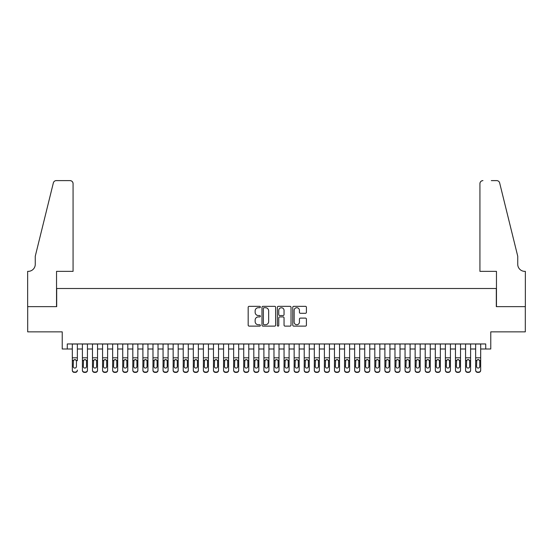 <?xml version="1.0" encoding="UTF-8"?>
<svg xmlns="http://www.w3.org/2000/svg" width="553" height="553" viewBox="0 0 553 553"><rect width="100%" height="100%" fill="white"/><g stroke="black" fill="none" stroke-linecap="round" stroke-linejoin="round"><path stroke-width="0.83" d="M260.366 307.026A0.691 0.691 0 0 0 259.675 306.327L249.161 306.327A0.988 0.988 0 0 0 248.173 307.323L248.173 325.136A0.988 0.988 0 0 0 249.161 326.125L259.675 326.125A0.691 0.691 0 0 0 260.366 325.434A0.691 0.691 0 0 0 259.675 324.735L258.313 324.735A3.166 3.166 0 0 1 255.147 321.57L255.147 320.09A3.166 3.166 0 0 1 258.313 316.917L259.675 316.917A0.691 0.691 0 0 0 260.366 316.226A0.691 0.691 0 0 0 259.675 315.535L258.313 315.535A3.166 3.166 0 0 1 255.147 312.369L255.147 310.883A3.166 3.166 0 0 1 258.313 307.717L259.675 307.717A0.691 0.691 0 0 0 260.366 307.026M305.422 313.309A0.988 0.988 0 0 0 306.417 312.321L306.417 307.323A0.988 0.988 0 0 0 305.422 306.327L293.747 306.327A0.988 0.988 0 0 0 292.758 307.323L292.758 325.136A0.988 0.988 0 0 0 293.747 326.125L305.422 326.125A0.988 0.988 0 0 0 306.417 325.136L306.417 319.095A0.988 0.988 0 0 0 305.422 318.106L300.424 318.106A0.988 0.988 0 0 0 299.436 319.095L299.436 322.088A2.647 2.647 0 0 1 296.788 324.735A2.647 2.647 0 0 1 294.141 322.088L294.141 310.364A2.647 2.647 0 0 1 296.788 307.717A2.647 2.647 0 0 1 299.436 310.364L299.436 312.321A0.988 0.988 0 0 0 300.424 313.309L305.422 313.309M67.279 348.998L67.279 343.959L485.721 343.959L485.721 348.998L490.767 348.998L490.767 331.855L525.302 331.855L525.302 306.645L496.311 306.645L496.311 288.5L56.689 288.5L56.689 306.645L27.698 306.645L27.698 331.855L62.233 331.855L62.233 348.998L72.319 348.998M275.636 307.323A0.988 0.988 0 0 0 274.647 306.327L262.965 306.327A0.988 0.988 0 0 0 261.977 307.323L261.977 325.136A0.988 0.988 0 0 0 262.965 326.125L274.647 326.125A0.988 0.988 0 0 0 275.636 325.136L275.636 307.323M278.353 306.327L290.035 306.327A0.988 0.988 0 0 1 291.023 307.323L291.023 325.136A0.988 0.988 0 0 1 290.035 326.125L285.037 326.125A0.988 0.988 0 0 1 284.048 325.136L284.048 317.913A0.988 0.988 0 0 0 283.06 316.917L279.742 316.917A0.988 0.988 0 0 0 278.753 317.913L278.753 325.434A0.691 0.691 0 0 1 278.062 326.125A0.691 0.691 0 0 1 277.364 325.434L277.364 307.323A0.988 0.988 0 0 1 278.353 306.327M77.358 348.998L82.404 348.998M87.443 348.998L92.482 348.998M97.528 348.998L102.568 348.998M107.607 348.998L112.653 348.998M117.692 348.998L122.731 348.998M127.778 348.998L132.817 348.998M137.856 348.998L142.902 348.998M147.941 348.998L152.981 348.998M158.027 348.998L163.066 348.998M168.105 348.998L173.151 348.998M178.19 348.998L183.23 348.998M188.276 348.998L193.315 348.998M198.354 348.998L203.4 348.998M208.44 348.998L213.479 348.998M218.525 348.998L223.564 348.998M228.603 348.998L233.649 348.998M238.689 348.998L243.728 348.998M248.774 348.998L253.813 348.998M258.852 348.998L263.899 348.998M268.938 348.998L273.977 348.998M279.023 348.998L284.062 348.998M289.101 348.998L294.148 348.998M299.187 348.998L304.226 348.998M309.272 348.998L314.311 348.998M319.351 348.998L324.397 348.998M329.436 348.998L334.475 348.998M339.521 348.998L344.56 348.998M349.6 348.998L354.646 348.998M359.685 348.998L364.724 348.998M369.77 348.998L374.81 348.998M379.849 348.998L384.895 348.998M389.934 348.998L394.973 348.998M400.019 348.998L405.059 348.998M410.098 348.998L415.144 348.998M420.183 348.998L425.222 348.998M430.269 348.998L435.308 348.998M440.347 348.998L445.393 348.998M450.432 348.998L455.472 348.998M460.518 348.998L465.557 348.998M470.596 348.998L475.642 348.998M480.681 348.998L485.721 348.998M264.058 307.717A0.691 0.691 0 0 0 263.359 308.408L263.359 324.044A0.691 0.691 0 0 0 264.058 324.735L265.488 324.735A3.166 3.166 0 0 0 268.654 321.57L268.654 310.883A3.166 3.166 0 0 0 265.488 307.717L264.058 307.717M284.048 310.413A2.647 2.647 0 0 0 281.401 307.765A2.647 2.647 0 0 0 278.753 310.413L278.753 314.546A0.988 0.988 0 0 0 279.742 315.535L283.06 315.535A0.988 0.988 0 0 0 284.048 314.546L284.048 310.413M72.319 343.959L72.319 370.075A2.018 1.998 -0 0 0 74.337 372.072L75.346 372.072A2.018 1.998 -0 0 0 77.358 370.075L77.358 370.392A2.018 1.998 180 0 1 75.346 372.39L75.346 372.072M77.358 360.736L77.358 343.959M76.452 366.473L76.452 361.164L76.452 366.473A1.611 1.604 180 0 1 74.842 368.07A1.611 1.604 180 0 0 76.452 366.473M73.224 366.791L73.224 366.473A1.611 1.604 180 0 0 74.842 368.07M73.998 359.775L73.224 361.033M75.678 359.775L74.842 359.54L76.273 360.418L76.452 361.164M74.337 372.072L75.346 372.39M74.337 372.39A2.018 1.998 180 0 1 72.319 370.392L72.319 370.075M72.319 360.418L73.404 360.418L73.224 366.473M73.404 360.418L74.842 359.54M73.072 271.357L73.072 183.637A3.028 3.028 0 0 0 70.051 180.61L56.288 180.61A3.028 3.028 0 0 0 53.351 182.912L35.261 256.233L35.261 264.299A7.058 7.058 0 0 1 28.203 271.357L27.65 271.357L27.65 306.645L56.537 306.645L56.537 271.357L73.072 271.357L73.072 183.637C72.878 181.813 71.876 180.803 70.051 180.61L61.68 180.61M53.351 182.912C54.118 181.253 54.118 181.253 53.351 182.912C54.118 181.253 54.118 181.253 53.351 182.912M35.261 264.299A7.058 7.058 0 0 1 28.203 271.357M479.928 271.357L479.928 183.637L479.928 271.357L496.463 271.357L496.463 306.645L525.35 306.645L525.35 271.357L524.797 271.357A7.058 7.058 0 0 1 517.739 264.299A7.058 7.058 0 0 0 524.797 271.357M512.189 233.753L499.649 182.912L517.739 256.233L517.739 264.299M491.32 180.61L496.712 180.61A3.028 3.028 0 0 1 499.649 182.912C498.882 181.253 498.882 181.253 499.649 182.912C498.882 181.253 498.882 181.253 499.649 182.912M482.949 180.61A3.028 3.028 0 0 0 479.928 183.637C480.122 181.813 481.124 180.803 482.949 180.61M82.404 360.736L82.404 370.075A2.018 1.998 0 0 0 84.415 372.072L85.425 372.072A2.018 1.998 0 0 0 87.443 370.075L87.443 370.392A2.018 1.998 180 0 1 85.425 372.39L85.425 372.072M86.538 366.473L86.538 361.164L86.538 366.473A1.611 1.604 180 0 1 84.92 368.07A1.611 1.604 180 0 0 86.538 366.473M83.309 366.791L83.309 366.473A1.611 1.604 180 0 0 84.92 368.07M84.077 359.775L83.309 361.033M85.763 359.775L84.92 359.54L86.358 360.418L86.538 361.164M92.482 360.736L92.482 370.075A2.018 1.998 0 0 0 94.501 372.072L95.51 372.072A2.018 1.998 0 0 0 97.528 370.075L97.528 370.392A2.018 1.998 180 0 1 95.51 372.39L95.51 372.072M96.616 366.473L96.616 361.164L96.616 366.473A1.611 1.604 180 0 1 95.005 368.07A1.611 1.604 180 0 0 96.616 366.473M93.395 366.791L93.395 366.473A1.611 1.604 180 0 0 95.005 368.07M94.162 359.775L93.395 361.033M95.849 359.775L95.005 359.54L96.436 360.418L96.616 361.164M102.568 360.736L102.568 370.075A2.018 1.998 0 0 0 104.586 372.072L105.595 372.072A2.018 1.998 0 0 0 107.607 370.075L107.607 370.392A2.018 1.998 180 0 1 105.595 372.39L105.595 372.072M106.701 366.473L106.701 361.164L106.701 366.473A1.611 1.604 180 0 1 105.091 368.07A1.611 1.604 180 0 0 106.701 366.473M103.473 366.791L103.473 366.473A1.611 1.604 180 0 0 105.091 368.07M104.247 359.775L103.473 361.033M105.927 359.775L105.091 359.54L106.522 360.418L106.701 361.164M112.653 360.736L112.653 370.075A2.018 1.998 0 0 0 114.665 372.072L115.674 372.072A2.018 1.998 0 0 0 117.692 370.075L117.692 370.392A2.018 1.998 180 0 1 115.674 372.39L115.674 372.072M116.787 366.473L116.787 361.164L116.787 366.473A1.611 1.604 180 0 1 115.169 368.07A1.611 1.604 180 0 0 116.787 366.473M113.559 366.791L113.559 366.473A1.611 1.604 180 0 0 115.169 368.07M114.326 359.775L113.559 361.033M116.012 359.775L115.169 359.54L116.607 360.418L116.787 361.164M87.443 343.959L87.443 370.392M82.404 343.959L82.404 370.392A2.018 1.998 180 0 0 84.415 372.39L85.425 372.39M82.404 360.418L83.489 360.418L83.309 366.473M83.489 360.418L84.92 359.54M97.528 343.959L97.528 370.392M92.482 343.959L92.482 370.392A2.018 1.998 180 0 0 94.501 372.39L95.51 372.39M92.482 360.418L93.568 360.418L93.395 366.473M93.568 360.418L95.005 359.54M107.607 343.959L107.607 370.392M102.568 343.959L102.568 370.392A2.018 1.998 180 0 0 104.586 372.39L105.595 372.39M102.568 360.418L103.653 360.418L103.473 366.473M103.653 360.418L105.091 359.54M117.692 343.959L117.692 370.392M112.653 343.959L112.653 370.392A2.018 1.998 180 0 0 114.665 372.39L115.674 372.39M112.653 360.418L113.738 360.418L113.559 366.473M113.738 360.418L115.169 359.54M122.731 360.736L122.731 370.075A2.018 1.998 0 0 0 124.75 372.072L125.759 372.072A2.018 1.998 0 0 0 127.778 370.075L127.778 370.392A2.018 1.998 180 0 1 125.759 372.39L125.759 372.072M126.865 366.473L126.865 361.164L126.865 366.473A1.611 1.604 180 0 1 125.254 368.07A1.611 1.604 180 0 0 126.865 366.473M123.644 366.791L123.644 366.473A1.611 1.604 180 0 0 125.254 368.07M124.411 359.775L123.644 361.033M126.098 359.775L125.254 359.54L126.685 360.418L126.865 361.164M127.778 343.959L127.778 370.392M122.731 343.959L122.731 370.392A2.018 1.998 180 0 0 124.75 372.39L125.759 372.39M122.731 360.418L123.817 360.418L123.644 366.473M123.817 360.418L125.254 359.54M132.817 360.736L132.817 370.075A2.018 1.998 0 0 0 134.835 372.072L135.844 372.072A2.018 1.998 0 0 0 137.856 370.075L137.856 370.392A2.018 1.998 180 0 1 135.844 372.39L135.844 372.072M136.95 366.473L136.95 361.164L136.95 366.473A1.611 1.604 180 0 1 135.34 368.07A1.611 1.604 180 0 0 136.95 366.473M133.722 366.791L133.722 366.473A1.611 1.604 180 0 0 135.34 368.07M134.497 359.775L133.722 361.033M136.176 359.775L135.34 359.54L136.771 360.418L136.95 361.164M137.856 343.959L137.856 370.392M132.817 343.959L132.817 370.392A2.018 1.998 180 0 0 134.835 372.39L135.844 372.39M132.817 360.418L133.902 360.418L133.722 366.473M133.902 360.418L135.34 359.54M142.902 360.736L142.902 370.075A2.018 1.998 0 0 0 144.914 372.072L145.923 372.072A2.018 1.998 0 0 0 147.941 370.075L147.941 370.392A2.018 1.998 180 0 1 145.923 372.39L145.923 372.072M147.036 366.473L147.036 361.164L147.036 366.473A1.611 1.604 180 0 1 145.418 368.07A1.611 1.604 180 0 0 147.036 366.473M143.808 366.791L143.808 366.473A1.611 1.604 180 0 0 145.418 368.07M144.582 359.775L143.808 361.033M146.262 359.775L145.418 359.54L146.856 360.418L147.036 361.164M147.941 343.959L147.941 370.392M142.902 343.959L142.902 370.392A2.018 1.998 180 0 0 144.914 372.39L145.923 372.39M142.902 360.418L143.987 360.418L143.808 366.473M143.987 360.418L145.418 359.54M152.981 360.736L152.981 370.075A2.018 1.998 0 0 0 154.999 372.072L156.008 372.072A2.018 1.998 0 0 0 158.027 370.075L158.027 370.392A2.018 1.998 180 0 1 156.008 372.39L156.008 372.072M157.114 366.473L157.114 361.164L157.114 366.473A1.611 1.604 180 0 1 155.504 368.07A1.611 1.604 180 0 0 157.114 366.473M153.893 366.791L153.893 366.473A1.611 1.604 180 0 0 155.504 368.07M154.66 359.775L153.893 361.033M156.347 359.775L155.504 359.54L156.934 360.418L157.114 361.164M158.027 343.959L158.027 370.392M152.981 343.959L152.981 370.392A2.018 1.998 180 0 0 154.999 372.39L156.008 372.39M152.981 360.418L154.066 360.418L153.893 366.473M154.066 360.418L155.504 359.54M163.066 360.736L163.066 370.075A2.018 1.998 0 0 0 165.084 372.072L166.094 372.072A2.018 1.998 0 0 0 168.105 370.075L168.105 370.392A2.018 1.998 180 0 1 166.094 372.39L166.094 372.072M167.2 366.473L167.2 361.164L167.2 366.473A1.611 1.604 180 0 1 165.589 368.07A1.611 1.604 180 0 0 167.2 366.473M163.971 366.791L163.971 366.473A1.611 1.604 180 0 0 165.589 368.07M164.746 359.775L163.971 361.033M166.425 359.775L165.589 359.54L167.02 360.418L167.2 361.164M168.105 343.959L168.105 370.392M163.066 343.959L163.066 370.392A2.018 1.998 180 0 0 165.084 372.39L166.094 372.39M163.066 360.418L164.151 360.418L163.971 366.473M164.151 360.418L165.589 359.54M173.151 360.736L173.151 370.075A2.018 1.998 0 0 0 175.163 372.072L176.172 372.072A2.018 1.998 0 0 0 178.19 370.075L178.19 370.392A2.018 1.998 180 0 1 176.172 372.39L176.172 372.072M177.285 366.473L177.285 361.164L177.285 366.473A1.611 1.604 180 0 1 175.667 368.07A1.611 1.604 180 0 0 177.285 366.473M174.057 366.791L174.057 366.473A1.611 1.604 180 0 0 175.667 368.07M174.831 359.775L174.057 361.033M176.511 359.775L175.667 359.54L177.105 360.418L177.285 361.164M178.19 343.959L178.19 370.392M173.151 343.959L173.151 370.392A2.018 1.998 180 0 0 175.163 372.39L176.172 372.39M173.151 360.418L174.236 360.418L174.057 366.473M174.236 360.418L175.667 359.54M183.23 360.736L183.23 370.075A2.018 1.998 0 0 0 185.248 372.072L186.257 372.072A2.018 1.998 0 0 0 188.276 370.075L188.276 370.392A2.018 1.998 180 0 1 186.257 372.39L186.257 372.072M187.363 366.473L187.363 361.164L187.363 366.473A1.611 1.604 180 0 1 185.753 368.07A1.611 1.604 180 0 0 187.363 366.473M184.142 366.791L184.142 366.473A1.611 1.604 180 0 0 185.753 368.07M184.909 359.775L184.142 361.033M186.596 359.775L185.753 359.54L187.191 360.418L187.363 361.164M188.276 343.959L188.276 370.392M183.23 343.959L183.23 370.392A2.018 1.998 180 0 0 185.248 372.39L186.257 372.39M183.23 360.418L184.315 360.418L184.142 366.473M184.315 360.418L185.753 359.54M193.315 360.736L193.315 370.075A2.018 1.998 0 0 0 195.333 372.072L196.343 372.072A2.018 1.998 0 0 0 198.354 370.075L198.354 370.392A2.018 1.998 180 0 1 196.343 372.39L196.343 372.072M197.449 366.473L197.449 361.164L197.449 366.473A1.611 1.604 180 0 1 195.838 368.07A1.611 1.604 180 0 0 197.449 366.473M194.221 366.791L194.221 366.473A1.611 1.604 180 0 0 195.838 368.07M194.995 359.775L194.221 361.033M196.674 359.775L195.838 359.54L197.269 360.418L197.449 361.164M198.354 343.959L198.354 370.392M193.315 343.959L193.315 370.392A2.018 1.998 180 0 0 195.333 372.39L196.343 372.39M193.315 360.418L194.4 360.418L194.221 366.473M194.4 360.418L195.838 359.54M203.4 360.736L203.4 370.075A2.018 1.998 0 0 0 205.412 372.072L206.421 372.072A2.018 1.998 0 0 0 208.44 370.075L208.44 370.392A2.018 1.998 180 0 1 206.421 372.39L206.421 372.072M207.534 366.473L207.534 361.164L207.534 366.473A1.611 1.604 180 0 1 205.916 368.07A1.611 1.604 180 0 0 207.534 366.473M204.306 366.791L204.306 366.473A1.611 1.604 180 0 0 205.916 368.07M205.08 359.775L204.306 361.033M206.76 359.775L205.916 359.54L207.354 360.418L207.534 361.164M208.44 343.959L208.44 370.392M203.4 343.959L203.4 370.392A2.018 1.998 180 0 0 205.412 372.39L206.421 372.39M203.4 360.418L204.486 360.418L204.306 366.473M204.486 360.418L205.916 359.54M213.479 360.736L213.479 370.075A2.018 1.998 0 0 0 215.497 372.072L216.506 372.072A2.018 1.998 0 0 0 218.525 370.075L218.525 370.392A2.018 1.998 180 0 1 216.506 372.39L216.506 372.072M217.612 366.473L217.612 361.164L217.612 366.473A1.611 1.604 180 0 1 216.002 368.07A1.611 1.604 180 0 0 217.612 366.473M214.391 366.791L214.391 366.473A1.611 1.604 180 0 0 216.002 368.07M215.158 359.775L214.391 361.033M216.845 359.775L216.002 359.54L217.44 360.418L217.612 361.164M218.525 343.959L218.525 370.392M213.479 343.959L213.479 370.392A2.018 1.998 180 0 0 215.497 372.39L216.506 372.39M213.479 360.418L214.564 360.418L214.391 366.473M214.564 360.418L216.002 359.54M223.564 360.736L223.564 370.075A2.018 1.998 0 0 0 225.583 372.072L226.592 372.072A2.018 1.998 0 0 0 228.603 370.075L228.603 370.392A2.018 1.998 180 0 1 226.592 372.39L226.592 372.072M227.698 366.473L227.698 361.164L227.698 366.473A1.611 1.604 180 0 1 226.087 368.07A1.611 1.604 180 0 0 227.698 366.473M224.47 366.791L224.47 366.473A1.611 1.604 180 0 0 226.087 368.07M225.244 359.775L224.47 361.033M226.924 359.775L226.087 359.54L227.518 360.418L227.698 361.164M228.603 343.959L228.603 370.392M223.564 343.959L223.564 370.392A2.018 1.998 180 0 0 225.583 372.39L226.592 372.39M223.564 360.418L224.649 360.418L224.47 366.473M224.649 360.418L226.087 359.54M233.649 360.736L233.649 370.075A2.018 1.998 0 0 0 235.661 372.072L236.67 372.072A2.018 1.998 0 0 0 238.689 370.075L238.689 370.392A2.018 1.998 180 0 1 236.67 372.39L236.67 372.072M237.783 366.473L237.783 361.164L237.783 366.473A1.611 1.604 180 0 1 236.166 368.07A1.611 1.604 180 0 0 237.783 366.473M234.555 366.791L234.555 366.473A1.611 1.604 180 0 0 236.166 368.07M235.329 359.775L234.555 361.033M237.009 359.775L236.166 359.54L237.603 360.418L237.783 361.164M238.689 343.959L238.689 370.392M233.649 343.959L233.649 370.392A2.018 1.998 180 0 0 235.661 372.39L236.67 372.39M233.649 360.418L234.735 360.418L234.555 366.473M234.735 360.418L236.166 359.54M243.728 360.736L243.728 370.075A2.018 1.998 0 0 0 245.746 372.072L246.756 372.072A2.018 1.998 0 0 0 248.774 370.075L248.774 370.392A2.018 1.998 180 0 1 246.756 372.39L246.756 372.072M247.862 366.473L247.862 361.164L247.862 366.473A1.611 1.604 180 0 1 246.251 368.07A1.611 1.604 180 0 0 247.862 366.473M244.64 366.791L244.64 366.473A1.611 1.604 180 0 0 246.251 368.07M245.408 359.775L244.64 361.033M247.094 359.775L246.251 359.54L247.689 360.418L247.862 361.164M248.774 343.959L248.774 370.392M243.728 343.959L243.728 370.392A2.018 1.998 180 0 0 245.746 372.39L246.756 372.39M243.728 360.418L244.813 360.418L244.64 366.473M244.813 360.418L246.251 359.54M253.813 360.736L253.813 370.075A2.018 1.998 0 0 0 255.832 372.072L256.841 372.072A2.018 1.998 0 0 0 258.852 370.075L258.852 370.392A2.018 1.998 180 0 1 256.841 372.39L256.841 372.072M257.947 366.473L257.947 361.164L257.947 366.473A1.611 1.604 180 0 1 256.336 368.07A1.611 1.604 180 0 0 257.947 366.473M254.719 366.791L254.719 366.473A1.611 1.604 180 0 0 256.336 368.07M255.493 359.775L254.719 361.033M257.173 359.775L256.336 359.54L257.767 360.418L257.947 361.164M258.852 343.959L258.852 370.392M253.813 343.959L253.813 370.392A2.018 1.998 180 0 0 255.832 372.39L256.841 372.39M253.813 360.418L254.898 360.418L254.719 366.473M254.898 360.418L256.336 359.54M263.899 360.736L263.899 370.075A2.018 1.998 0 0 0 265.91 372.072L266.919 372.072A2.018 1.998 0 0 0 268.938 370.075L268.938 370.392A2.018 1.998 180 0 1 266.919 372.39L266.919 372.072M268.032 366.473L268.032 361.164L268.032 366.473A1.611 1.604 180 0 1 266.415 368.07A1.611 1.604 180 0 0 268.032 366.473M264.804 366.791L264.804 366.473A1.611 1.604 180 0 0 266.415 368.07M265.578 359.775L264.804 361.033M267.258 359.775L266.415 359.54L267.852 360.418L268.032 361.164M268.938 343.959L268.938 370.392M263.899 343.959L263.899 370.392A2.018 1.998 180 0 0 265.91 372.39L266.919 372.39M263.899 360.418L264.984 360.418L264.804 366.473M264.984 360.418L266.415 359.54M273.977 360.736L273.977 370.075A2.018 1.998 0 0 0 275.995 372.072L277.005 372.072A2.018 1.998 0 0 0 279.023 370.075L279.023 370.392A2.018 1.998 180 0 1 277.005 372.39L277.005 372.072M278.111 366.473L278.111 361.164L278.111 366.473A1.611 1.604 180 0 1 276.5 368.07A1.611 1.604 180 0 0 278.111 366.473M274.889 366.791L274.889 366.473A1.611 1.604 180 0 0 276.5 368.07M275.657 359.775L274.889 361.033M277.343 359.775L276.5 359.54L277.938 360.418L278.111 361.164M279.023 343.959L279.023 370.392M273.977 343.959L273.977 370.392A2.018 1.998 180 0 0 275.995 372.39L277.005 372.39M273.977 360.418L275.062 360.418L274.889 366.473M275.062 360.418L276.5 359.54M284.062 360.736L284.062 370.075A2.018 1.998 0 0 0 286.081 372.072L287.09 372.072A2.018 1.998 0 0 0 289.101 370.075L289.101 370.392A2.018 1.998 180 0 1 287.09 372.39L287.09 372.072M288.196 366.473L288.196 361.164L288.196 366.473A1.611 1.604 180 0 1 286.585 368.07A1.611 1.604 180 0 0 288.196 366.473M284.968 366.791L284.968 366.473A1.611 1.604 180 0 0 286.585 368.07M285.742 359.775L284.968 361.033M287.422 359.775L286.585 359.54L288.016 360.418L288.196 361.164M289.101 343.959L289.101 370.392M284.062 343.959L284.062 370.392A2.018 1.998 180 0 0 286.081 372.39L287.09 372.39M284.062 360.418L285.148 360.418L284.968 366.473M285.148 360.418L286.585 359.54M294.148 360.736L294.148 370.075A2.018 1.998 0 0 0 296.159 372.072L297.168 372.072A2.018 1.998 0 0 0 299.187 370.075L299.187 370.392A2.018 1.998 180 0 1 297.168 372.39L297.168 372.072M298.281 366.473L298.281 361.164L298.281 366.473A1.611 1.604 180 0 1 296.664 368.07A1.611 1.604 180 0 0 298.281 366.473M295.053 366.791L295.053 366.473A1.611 1.604 180 0 0 296.664 368.07M295.827 359.775L295.053 361.033M297.507 359.775L296.664 359.54L298.102 360.418L298.281 361.164M299.187 343.959L299.187 370.392M294.148 343.959L294.148 370.392A2.018 1.998 180 0 0 296.159 372.39L297.168 372.39M294.148 360.418L295.233 360.418L295.053 366.473M295.233 360.418L296.664 359.54M304.226 360.736L304.226 370.075A2.018 1.998 0 0 0 306.244 372.072L307.254 372.072A2.018 1.998 0 0 0 309.272 370.075L309.272 370.392A2.018 1.998 180 0 1 307.254 372.39L307.254 372.072M308.36 366.473L308.36 361.164L308.36 366.473A1.611 1.604 180 0 1 306.749 368.07A1.611 1.604 180 0 0 308.36 366.473M305.138 366.791L305.138 366.473A1.611 1.604 180 0 0 306.749 368.07M305.906 359.775L305.138 361.033M307.592 359.775L306.749 359.54L308.187 360.418L308.36 361.164M309.272 343.959L309.272 370.392M304.226 343.959L304.226 370.392A2.018 1.998 180 0 0 306.244 372.39L307.254 372.39M304.226 360.418L305.311 360.418L305.138 366.473M305.311 360.418L306.749 359.54M314.311 360.736L314.311 370.075A2.018 1.998 0 0 0 316.33 372.072L317.339 372.072A2.018 1.998 0 0 0 319.351 370.075L319.351 370.392A2.018 1.998 180 0 1 317.339 372.39L317.339 372.072M318.445 366.473L318.445 361.164L318.445 366.473A1.611 1.604 180 0 1 316.834 368.07A1.611 1.604 180 0 0 318.445 366.473M315.217 366.791L315.217 366.473A1.611 1.604 180 0 0 316.834 368.07M315.991 359.775L315.217 361.033M317.671 359.775L316.834 359.54L318.265 360.418L318.445 361.164M319.351 343.959L319.351 370.392M314.311 343.959L314.311 370.392A2.018 1.998 180 0 0 316.33 372.39L317.339 372.39M314.311 360.418L315.397 360.418L315.217 366.473M315.397 360.418L316.834 359.54M324.397 360.736L324.397 370.075A2.018 1.998 0 0 0 326.408 372.072L327.417 372.072A2.018 1.998 0 0 0 329.436 370.075L329.436 370.392A2.018 1.998 180 0 1 327.417 372.39L327.417 372.072M328.53 366.473L328.53 361.164L328.53 366.473A1.611 1.604 180 0 1 326.913 368.07A1.611 1.604 180 0 0 328.53 366.473M325.302 366.791L325.302 366.473A1.611 1.604 180 0 0 326.913 368.07M326.076 359.775L325.302 361.033M327.756 359.775L326.913 359.54L328.351 360.418L328.53 361.164M334.475 360.736L334.475 370.075A2.018 1.998 0 0 0 336.494 372.072L337.503 372.072A2.018 1.998 0 0 0 339.521 370.075L339.521 370.392A2.018 1.998 180 0 1 337.503 372.39L337.503 372.072M338.609 366.473L338.609 361.164L338.609 366.473A1.611 1.604 180 0 1 336.998 368.07A1.611 1.604 180 0 0 338.609 366.473M335.388 366.791L335.388 366.473A1.611 1.604 180 0 0 336.998 368.07M336.155 359.775L335.388 361.033M337.842 359.775L336.998 359.54L338.436 360.418L338.609 361.164M344.56 360.736L344.56 370.075A2.018 1.998 0 0 0 346.579 372.072L347.588 372.072A2.018 1.998 0 0 0 349.6 370.075L349.6 370.392A2.018 1.998 180 0 1 347.588 372.39L347.588 372.072M348.694 366.473L348.694 361.164L348.694 366.473A1.611 1.604 180 0 1 347.084 368.07A1.611 1.604 180 0 0 348.694 366.473M345.466 366.791L345.466 366.473A1.611 1.604 180 0 0 347.084 368.07M346.24 359.775L345.466 361.033M347.92 359.775L347.084 359.54L348.514 360.418L348.694 361.164M329.436 343.959L329.436 370.392M324.397 343.959L324.397 370.392A2.018 1.998 180 0 0 326.408 372.39L327.417 372.39M324.397 360.418L325.482 360.418L325.302 366.473M325.482 360.418L326.913 359.54M339.521 343.959L339.521 370.392M334.475 343.959L334.475 370.392A2.018 1.998 180 0 0 336.494 372.39L337.503 372.39M334.475 360.418L335.56 360.418L335.388 366.473M335.56 360.418L336.998 359.54M349.6 343.959L349.6 370.392M344.56 343.959L344.56 370.392A2.018 1.998 180 0 0 346.579 372.39L347.588 372.39M344.56 360.418L345.646 360.418L345.466 366.473M345.646 360.418L347.084 359.54M354.646 360.736L354.646 370.075A2.018 1.998 0 0 0 356.657 372.072L357.667 372.072A2.018 1.998 0 0 0 359.685 370.075L359.685 370.392A2.018 1.998 180 0 1 357.667 372.39L357.667 372.072M358.779 366.473L358.779 361.164L358.779 366.473A1.611 1.604 180 0 1 357.162 368.07A1.611 1.604 180 0 0 358.779 366.473M355.551 366.791L355.551 366.473A1.611 1.604 180 0 0 357.162 368.07M356.326 359.775L355.551 361.033M358.005 359.775L357.162 359.54L358.6 360.418L358.779 361.164M359.685 343.959L359.685 370.392M354.646 343.959L354.646 370.392A2.018 1.998 180 0 0 356.657 372.39L357.667 372.39M354.646 360.418L355.731 360.418L355.551 366.473M355.731 360.418L357.162 359.54M364.724 360.736L364.724 370.075A2.018 1.998 0 0 0 366.743 372.072L367.752 372.072A2.018 1.998 0 0 0 369.77 370.075L369.77 370.392A2.018 1.998 180 0 1 367.752 372.39L367.752 372.072M368.858 366.473L368.858 361.164L368.858 366.473A1.611 1.604 180 0 1 367.247 368.07A1.611 1.604 180 0 0 368.858 366.473M365.637 366.791L365.637 366.473A1.611 1.604 180 0 0 367.247 368.07M366.404 359.775L365.637 361.033M368.091 359.775L367.247 359.54L368.685 360.418L368.858 361.164M369.77 343.959L369.77 370.392M364.724 343.959L364.724 370.392A2.018 1.998 180 0 0 366.743 372.39L367.752 372.39M364.724 360.418L365.81 360.418L365.637 366.473M365.81 360.418L367.247 359.54M374.81 360.736L374.81 370.075A2.018 1.998 0 0 0 376.828 372.072L377.837 372.072A2.018 1.998 0 0 0 379.849 370.075L379.849 370.392A2.018 1.998 180 0 1 377.837 372.39L377.837 372.072M378.943 366.473L378.943 361.164L378.943 366.473A1.611 1.604 180 0 1 377.333 368.07A1.611 1.604 180 0 0 378.943 366.473M375.715 366.791L375.715 366.473A1.611 1.604 180 0 0 377.333 368.07M376.489 359.775L375.715 361.033M378.169 359.775L377.333 359.54L378.764 360.418L378.943 361.164M379.849 343.959L379.849 370.392M374.81 343.959L374.81 370.392A2.018 1.998 180 0 0 376.828 372.39L377.837 372.39M374.81 360.418L375.895 360.418L375.715 366.473M375.895 360.418L377.333 359.54M384.895 360.736L384.895 370.075A2.018 1.998 0 0 0 386.906 372.072L387.916 372.072A2.018 1.998 0 0 0 389.934 370.075L389.934 370.392A2.018 1.998 180 0 1 387.916 372.39L387.916 372.072M389.029 366.473L389.029 361.164L389.029 366.473A1.611 1.604 180 0 1 387.411 368.07A1.611 1.604 180 0 0 389.029 366.473M385.8 366.791L385.8 366.473A1.611 1.604 180 0 0 387.411 368.07M386.575 359.775L385.8 361.033M388.254 359.775L387.411 359.54L388.849 360.418L389.029 361.164M389.934 343.959L389.934 370.392M384.895 343.959L384.895 370.392A2.018 1.998 180 0 0 386.906 372.39L387.916 372.39M384.895 360.418L385.98 360.418L385.8 366.473M385.98 360.418L387.411 359.54M394.973 360.736L394.973 370.075A2.018 1.998 0 0 0 396.992 372.072L398.001 372.072A2.018 1.998 0 0 0 400.019 370.075L400.019 370.392A2.018 1.998 180 0 1 398.001 372.39L398.001 372.072M399.107 366.473L399.107 361.164L399.107 366.473A1.611 1.604 180 0 1 397.496 368.07A1.611 1.604 180 0 0 399.107 366.473M395.886 366.791L395.886 366.473A1.611 1.604 180 0 0 397.496 368.07M396.653 359.775L395.886 361.033M398.34 359.775L397.496 359.54L398.934 360.418L399.107 361.164M400.019 343.959L400.019 370.392M394.973 343.959L394.973 370.392A2.018 1.998 180 0 0 396.992 372.39L398.001 372.39M394.973 360.418L396.066 360.418L395.886 366.473M396.066 360.418L397.496 359.54M405.059 360.736L405.059 370.075A2.018 1.998 0 0 0 407.077 372.072L408.086 372.072A2.018 1.998 0 0 0 410.098 370.075L410.098 370.392A2.018 1.998 180 0 1 408.086 372.39L408.086 372.072M409.192 366.473L409.192 361.164L409.192 366.473A1.611 1.604 180 0 1 407.582 368.07A1.611 1.604 180 0 0 409.192 366.473M405.964 366.791L405.964 366.473A1.611 1.604 180 0 0 407.582 368.07M406.738 359.775L405.964 361.033M408.425 359.775L407.582 359.54L409.013 360.418L409.192 361.164M410.098 343.959L410.098 370.392M405.059 343.959L405.059 370.392A2.018 1.998 180 0 0 407.077 372.39L408.086 372.39M405.059 360.418L406.144 360.418L405.964 366.473M406.144 360.418L407.582 359.54M415.144 360.736L415.144 370.075A2.018 1.998 0 0 0 417.156 372.072L418.165 372.072A2.018 1.998 0 0 0 420.183 370.075L420.183 370.392A2.018 1.998 180 0 1 418.165 372.39L418.165 372.072M419.278 366.473L419.278 361.164L419.278 366.473A1.611 1.604 180 0 1 417.66 368.07A1.611 1.604 180 0 0 419.278 366.473M416.05 366.791L416.05 366.473A1.611 1.604 180 0 0 417.66 368.07M416.824 359.775L416.05 361.033M418.503 359.775L417.66 359.54L419.098 360.418L419.278 361.164M420.183 343.959L420.183 370.392M415.144 343.959L415.144 370.392A2.018 1.998 180 0 0 417.156 372.39L418.165 372.39M415.144 360.418L416.229 360.418L416.05 366.473M416.229 360.418L417.66 359.54M425.222 360.736L425.222 370.075A2.018 1.998 0 0 0 427.241 372.072L428.25 372.072A2.018 1.998 0 0 0 430.269 370.075L430.269 370.392A2.018 1.998 180 0 1 428.25 372.39L428.25 372.072M429.356 366.473L429.356 361.164L429.356 366.473A1.611 1.604 180 0 1 427.745 368.07A1.611 1.604 180 0 0 429.356 366.473M426.135 366.791L426.135 366.473A1.611 1.604 180 0 0 427.745 368.07M426.902 359.775L426.135 361.033M428.589 359.775L427.745 359.54L429.183 360.418L429.356 361.164M430.269 343.959L430.269 370.392M425.222 343.959L425.222 370.392A2.018 1.998 180 0 0 427.241 372.39L428.25 372.39M425.222 360.418L426.315 360.418L426.135 366.473M426.315 360.418L427.745 359.54M435.308 360.736L435.308 370.075A2.018 1.998 0 0 0 437.326 372.072L438.335 372.072A2.018 1.998 0 0 0 440.347 370.075L440.347 370.392A2.018 1.998 180 0 1 438.335 372.39L438.335 372.072M439.441 366.473L439.441 361.164L439.441 366.473A1.611 1.604 180 0 1 437.831 368.07A1.611 1.604 180 0 0 439.441 366.473M436.213 366.791L436.213 366.473A1.611 1.604 180 0 0 437.831 368.07M436.988 359.775L436.213 361.033M438.674 359.775L437.831 359.54L439.262 360.418L439.441 361.164M440.347 343.959L440.347 370.392M435.308 343.959L435.308 370.392A2.018 1.998 180 0 0 437.326 372.39L438.335 372.39M435.308 360.418L436.393 360.418L436.213 366.473M436.393 360.418L437.831 359.54M445.393 360.736L445.393 370.075A2.018 1.998 0 0 0 447.405 372.072L448.414 372.072A2.018 1.998 0 0 0 450.432 370.075L450.432 370.392A2.018 1.998 180 0 1 448.414 372.39L448.414 372.072M449.527 366.473L449.527 361.164L449.527 366.473A1.611 1.604 180 0 1 447.909 368.07A1.611 1.604 180 0 0 449.527 366.473M446.299 366.791L446.299 366.473A1.611 1.604 180 0 0 447.909 368.07M447.073 359.775L446.299 361.033M448.753 359.775L447.909 359.54L449.347 360.418L449.527 361.164M450.432 343.959L450.432 370.392M445.393 343.959L445.393 370.392A2.018 1.998 180 0 0 447.405 372.39L448.414 372.39M445.393 360.418L446.478 360.418L446.299 366.473M446.478 360.418L447.909 359.54M455.472 360.736L455.472 370.075A2.018 1.998 0 0 0 457.49 372.072L458.499 372.072A2.018 1.998 0 0 0 460.518 370.075L460.518 370.392A2.018 1.998 180 0 1 458.499 372.39L458.499 372.072M459.605 366.473L459.605 361.164L459.605 366.473A1.611 1.604 180 0 1 457.995 368.07A1.611 1.604 180 0 0 459.605 366.473M456.384 366.791L456.384 366.473A1.611 1.604 180 0 0 457.995 368.07M457.151 359.775L456.384 361.033M458.838 359.775L457.995 359.54L459.432 360.418L459.605 361.164M460.518 343.959L460.518 370.392M455.472 343.959L455.472 370.392A2.018 1.998 180 0 0 457.49 372.39L458.499 372.39M455.472 360.418L456.564 360.418L456.384 366.473M456.564 360.418L457.995 359.54M465.557 360.736L465.557 370.075A2.018 1.998 0 0 0 467.575 372.072L468.585 372.072A2.018 1.998 0 0 0 470.596 370.075L470.596 370.392A2.018 1.998 180 0 1 468.585 372.39L468.585 372.072M469.691 366.473L469.691 361.164L469.691 366.473A1.611 1.604 180 0 1 468.08 368.07A1.611 1.604 180 0 0 469.691 366.473M466.462 366.791L466.462 366.473A1.611 1.604 180 0 0 468.08 368.07M467.237 359.775L466.462 361.033M468.923 359.775L468.08 359.54L469.511 360.418L469.691 361.164M470.596 343.959L470.596 370.392M465.557 343.959L465.557 370.392A2.018 1.998 180 0 0 467.575 372.39L468.585 372.39M465.557 360.418L466.642 360.418L466.462 366.473M466.642 360.418L468.08 359.54M475.642 360.736L475.642 370.075A2.018 1.998 0 0 0 477.654 372.072L478.663 372.072A2.018 1.998 0 0 0 480.681 370.075L480.681 370.392A2.018 1.998 180 0 1 478.663 372.39L478.663 372.072M479.776 366.473L479.776 361.164L479.776 366.473A1.611 1.604 180 0 1 478.158 368.07A1.611 1.604 180 0 0 479.776 366.473M476.548 366.791L476.548 366.473A1.611 1.604 180 0 0 478.158 368.07M477.322 359.775L476.548 361.033M479.002 359.775L478.158 359.54L479.596 360.418L479.776 361.164M480.681 343.959L480.681 370.392M475.642 343.959L475.642 370.392A2.018 1.998 180 0 0 477.654 372.39L478.663 372.39M475.642 360.418L476.727 360.418L476.548 366.473M476.727 360.418L478.158 359.54M76.273 360.418L77.358 360.418M72.319 357.812L77.358 357.812M72.319 344.028L77.358 344.028M86.358 360.418L87.443 360.418M82.404 357.812L87.443 357.812M82.404 344.028L87.443 344.028M96.436 360.418L97.528 360.418M92.482 357.812L97.528 357.812M92.482 344.028L97.528 344.028M106.522 360.418L107.607 360.418M102.568 357.812L107.607 357.812M102.568 344.028L107.607 344.028M116.607 360.418L117.692 360.418M112.653 357.812L117.692 357.812M112.653 344.028L117.692 344.028M126.685 360.418L127.778 360.418M122.731 357.812L127.778 357.812M122.731 344.028L127.778 344.028M136.771 360.418L137.856 360.418M132.817 357.812L137.856 357.812M132.817 344.028L137.856 344.028M146.856 360.418L147.941 360.418M142.902 357.812L147.941 357.812M142.902 344.028L147.941 344.028M156.934 360.418L158.027 360.418M152.981 357.812L158.027 357.812M152.981 344.028L158.027 344.028M167.02 360.418L168.105 360.418M163.066 357.812L168.105 357.812M163.066 344.028L168.105 344.028M177.105 360.418L178.19 360.418M173.151 357.812L178.19 357.812M173.151 344.028L178.19 344.028M187.191 360.418L188.276 360.418M183.23 357.812L188.276 357.812M183.23 344.028L188.276 344.028M197.269 360.418L198.354 360.418M193.315 357.812L198.354 357.812M193.315 344.028L198.354 344.028M207.354 360.418L208.44 360.418M203.4 357.812L208.44 357.812M203.4 344.028L208.44 344.028M217.44 360.418L218.525 360.418M213.479 357.812L218.525 357.812M213.479 344.028L218.525 344.028M227.518 360.418L228.603 360.418M223.564 357.812L228.603 357.812M223.564 344.028L228.603 344.028M237.603 360.418L238.689 360.418M233.649 357.812L238.689 357.812M233.649 344.028L238.689 344.028M247.689 360.418L248.774 360.418M243.728 357.812L248.774 357.812M243.728 344.028L248.774 344.028M257.767 360.418L258.852 360.418M253.813 357.812L258.852 357.812M253.813 344.028L258.852 344.028M267.852 360.418L268.938 360.418M263.899 357.812L268.938 357.812M263.899 344.028L268.938 344.028M277.938 360.418L279.023 360.418M273.977 357.812L279.023 357.812M273.977 344.028L279.023 344.028M288.016 360.418L289.101 360.418M284.062 357.812L289.101 357.812M284.062 344.028L289.101 344.028M298.102 360.418L299.187 360.418M294.148 357.812L299.187 357.812M294.148 344.028L299.187 344.028M308.187 360.418L309.272 360.418M304.226 357.812L309.272 357.812M304.226 344.028L309.272 344.028M318.265 360.418L319.351 360.418M314.311 357.812L319.351 357.812M314.311 344.028L319.351 344.028M328.351 360.418L329.436 360.418M324.397 357.812L329.436 357.812M324.397 344.028L329.436 344.028M338.436 360.418L339.521 360.418M334.475 357.812L339.521 357.812M334.475 344.028L339.521 344.028M348.514 360.418L349.6 360.418M344.56 357.812L349.6 357.812M344.56 344.028L349.6 344.028M358.6 360.418L359.685 360.418M354.646 357.812L359.685 357.812M354.646 344.028L359.685 344.028M368.685 360.418L369.77 360.418M364.724 357.812L369.77 357.812M364.724 344.028L369.77 344.028M378.764 360.418L379.849 360.418M374.81 357.812L379.849 357.812M374.81 344.028L379.849 344.028M388.849 360.418L389.934 360.418M384.895 357.812L389.934 357.812M384.895 344.028L389.934 344.028M398.934 360.418L400.019 360.418M394.973 357.812L400.019 357.812M394.973 344.028L400.019 344.028M409.013 360.418L410.098 360.418M405.059 357.812L410.098 357.812M405.059 344.028L410.098 344.028M419.098 360.418L420.183 360.418M415.144 357.812L420.183 357.812M415.144 344.028L420.183 344.028M429.183 360.418L430.269 360.418M425.222 357.812L430.269 357.812M425.222 344.028L430.269 344.028M439.262 360.418L440.347 360.418M435.308 357.812L440.347 357.812M435.308 344.028L440.347 344.028M449.347 360.418L450.432 360.418M445.393 357.812L450.432 357.812M445.393 344.028L450.432 344.028M459.432 360.418L460.518 360.418M455.472 357.812L460.518 357.812M455.472 344.028L460.518 344.028M469.511 360.418L470.596 360.418M465.557 357.812L470.596 357.812M465.557 344.028L470.596 344.028M479.596 360.418L480.681 360.418M475.642 357.812L480.681 357.812M475.642 344.028L480.681 344.028"/></g></svg>
